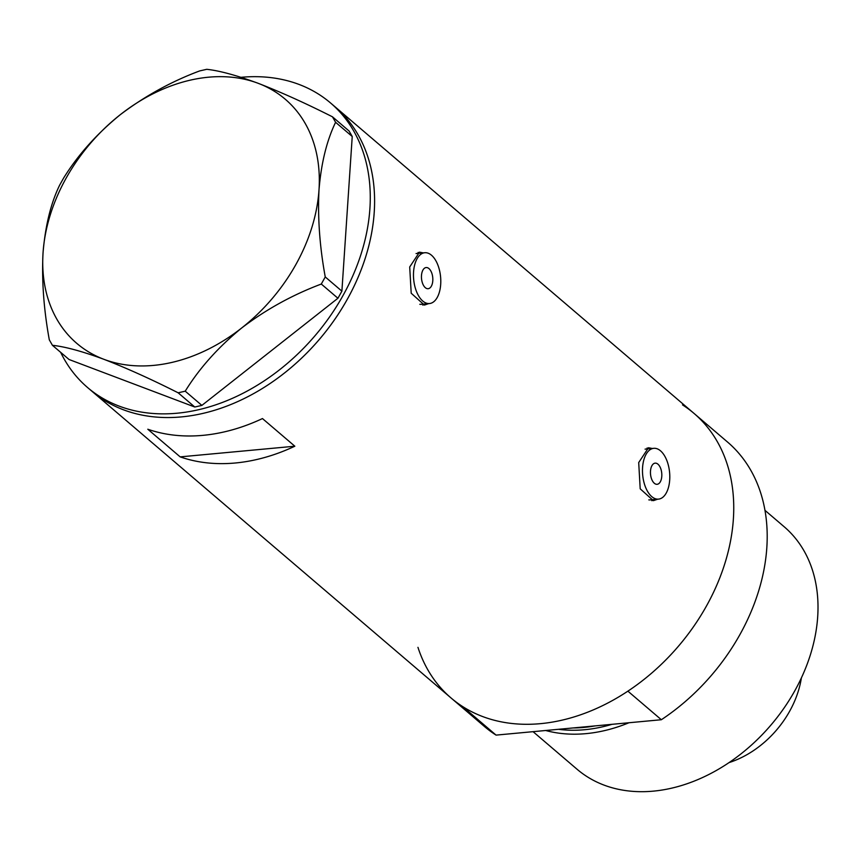 <?xml version="1.0" encoding="UTF-8"?>
<svg xmlns="http://www.w3.org/2000/svg" width="861" height="861" viewBox="0 0 861 861"><rect width="100%" height="100%" fill="white"/><g stroke="black" fill="none" stroke-linecap="round" stroke-linejoin="round"><path stroke-width="1.29" d="M661.528 478.329A10.633 5.629 84.7 0 0 655.156 463.143A10.633 5.629 84.7 0 0 650.744 469.116A10.633 5.629 84.7 0 0 657.126 484.302A10.633 5.629 84.7 0 0 661.528 478.329M432.534 282.742A10.633 5.629 84.7 0 0 426.152 267.545A10.633 5.629 84.7 0 0 421.739 273.529A10.633 5.629 84.7 0 0 428.121 288.715A10.633 5.629 84.7 0 0 432.534 282.742M414.184 267.071A25.518 13.518 84.7 0 0 429.499 303.535A25.518 13.518 84.7 0 0 440.079 289.199A25.518 13.518 84.7 0 0 424.774 252.736A25.518 13.518 84.7 0 0 414.184 267.071M419.824 304.299A25.518 13.518 84.7 0 0 421.244 304.31L429.499 303.535M643.189 462.658A25.518 13.518 84.7 0 0 658.504 499.122A25.518 13.518 84.7 0 0 669.083 484.786A25.518 13.518 84.7 0 0 653.768 448.323A25.518 13.518 84.7 0 0 643.189 462.658M648.828 499.886A25.518 13.518 84.7 0 0 650.238 499.897L658.504 499.122M423.214 252.876L419.49 252.155L409.696 266.985L411.203 293.235L424.408 305.074L428.67 303.61M420.437 253.134A26.573 14.088 84.7 0 0 418.048 252.467M652.218 448.463L648.494 447.742L638.701 462.572L640.197 488.822L653.413 500.661L657.675 499.197M649.442 448.721A26.573 14.088 84.7 0 0 647.052 448.054M294.839 446.213L262.465 418.564A187.095 139.299 130.5 0 1 147.801 429.23L180.175 456.879A187.095 139.299 -49.5 0 0 294.839 446.213L180.175 456.879M661.345 719.731L496.065 735.111L462.615 706.537A187.095 139.299 130.5 0 1 451.046 697.97A187.095 139.299 -49.5 0 0 613.753 699.799A187.095 139.299 -49.5 0 0 730.537 541.009A187.095 139.299 -49.5 0 0 694.063 413.441A187.095 139.299 130.5 0 1 627.884 691.157L661.345 719.731A187.095 139.299 130.5 0 0 727.513 442.016L334.907 106.689A187.095 139.299 130.5 0 1 334.294 320.077A187.095 139.299 130.5 0 1 123.467 409.793A187.095 139.299 130.5 0 1 91.901 391.228A187.095 139.299 -49.5 0 0 254.598 393.057A187.095 139.299 -49.5 0 0 371.382 234.257A187.095 139.299 -49.5 0 0 334.907 106.689L330.592 103.008A187.095 139.299 130.5 0 1 329.967 316.385A187.095 139.299 130.5 0 1 119.152 406.112A187.095 139.299 130.5 0 1 87.574 387.536A187.095 139.299 130.5 0 1 60.647 352.321M651.799 500.671A26.573 14.088 84.7 0 0 654.166 499.531M653.768 448.323L645.513 449.087A25.518 13.518 84.7 0 0 645.072 449.141M422.794 305.085A26.573 14.088 84.7 0 0 425.162 303.944M424.774 252.736L416.509 253.5A25.518 13.518 84.7 0 0 416.067 253.554M241.058 77.318A187.095 139.299 130.5 0 1 299.025 84.432A187.095 139.299 130.5 0 1 330.592 103.008M185.233 391.185C199.311 368.336 218.177 347.231 241.844 327.858C266.038 309.465 292.525 294.849 321.293 284.044L325.254 276.951C319.7 246.676 317.612 217.65 319 189.872C321.207 163.159 326.739 140.634 335.596 122.294L332.464 116.816C305.429 103.169 280.675 92.009 258.192 83.313C236.474 75.305 219.318 70.645 206.748 69.311L199.655 70.925C171.242 81.537 144.766 96.141 120.206 114.75C96.819 133.832 77.942 154.937 63.606 178.076L59.635 185.169C50.853 203.196 45.332 225.722 43.05 252.747C41.64 280.137 43.728 309.164 49.303 339.826L52.424 345.304C65.07 346.649 82.215 351.31 103.869 359.295C126.427 368.024 151.192 379.195 178.141 392.799L185.233 391.185L201.872 405.402L337.932 298.25L321.293 284.044M325.254 276.951L341.892 291.158L352.235 136.501L335.596 122.294M332.464 116.816L349.103 131.033L352.235 136.501M52.424 345.304L69.063 359.511L194.78 407.016L178.141 392.799M43.05 252.747A160.512 119.518 -49.5 0 0 103.869 359.295A160.512 119.518 -49.5 0 0 241.844 327.858A160.512 119.518 -49.5 0 0 319 189.872A160.512 119.518 -49.5 0 0 258.192 83.313A160.512 119.518 -49.5 0 0 120.206 114.75A160.512 119.518 -49.5 0 0 43.05 252.747M201.872 405.402L194.78 407.016M341.892 291.158L337.932 298.25M558.445 729.299A156.777 116.73 -49.5 0 0 612.01 724.316M628.982 722.745A159.457 118.721 130.5 0 1 545.67 730.494M764.977 510.358L784.177 526.76A159.457 118.721 130.5 0 1 815.27 635.483A159.457 118.721 130.5 0 1 715.739 770.81A159.457 118.721 130.5 0 1 577.064 769.25L533.056 731.667M682.504 404.874A187.095 139.299 130.5 0 1 694.063 413.441M496.065 735.111A187.095 139.299 130.5 0 1 484.506 726.544L451.046 697.97A187.095 139.299 130.5 0 1 417.962 647.343M729.073 762.588A87.165 64.898 -49.5 0 0 800.848 680.976A87.165 64.898 -49.5 0 0 801.376 677.93M573.006 727.954A155.206 115.557 -49.5 0 0 594.983 725.909M451.046 697.97L87.574 387.536"/></g></svg>
